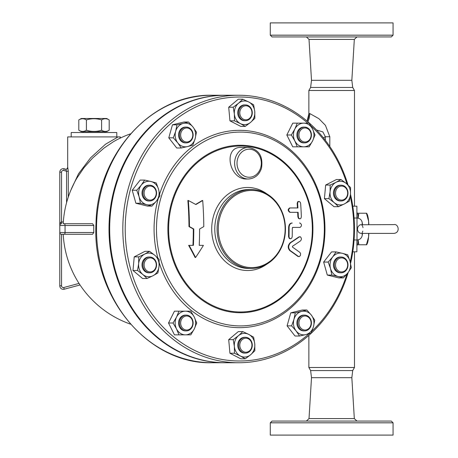 <?xml version="1.0" encoding="UTF-8"?>
<svg xmlns="http://www.w3.org/2000/svg" width="458" height="458" viewBox="0 0 458 458"><rect width="100%" height="100%" fill="white"/><g stroke="black" fill="none" stroke-linecap="round" stroke-linejoin="round"><path stroke-width="0.69" d="M316.501 129.975L322.844 131.898L325.34 136.747L329.812 136.747L325.426 125.337L318.871 118.651L309.711 113.521L308.938 113.521A17.541 17.461 -53.6 0 1 307.152 121.158M307.85 121.754A17.541 16.866 78.1 0 0 309.711 113.521M308.938 113.521L307.1 121.112M354.475 251.803L354.475 367.505L308.869 367.505L308.869 335.359M354.475 90.495L352.717 87.455L310.621 87.455L308.869 90.495L354.475 90.495L354.475 206.197M360.875 233.385L359.232 232.79L358.179 231.656L357.406 229.235L358.03 226.596L360.097 224.752L393.937 224.615C398.248 223.452 400.761 232.664 393.937 233.385L360.875 233.385M362.198 232.698L362.805 231.124M362.616 226.304L361.877 224.924M361.791 224.867L361.414 224.695M363.022 227.632L362.805 226.876M335.622 188.45A7.895 6.836 90 0 0 335.061 196.677A7.895 6.836 90 0 0 341.153 200.982A7.895 6.836 90 0 0 347.988 193.093A7.895 6.836 90 0 0 341.153 185.198A7.895 6.836 90 0 0 335.622 188.45M341.153 200.982L340.277 200.982A7.895 6.836 -90 0 1 334.185 196.677A7.895 6.836 -90 0 1 334.746 188.45A7.895 6.836 -90 0 1 340.277 185.198L341.153 185.198M336.676 188.965A7.019 6.074 -90 0 1 347.141 190.236A7.019 6.074 -90 0 1 340.958 200.066A7.019 6.074 -90 0 1 336.676 188.965M339.04 257.402A7.895 6.836 90 0 0 334.403 266.144A7.895 6.836 90 0 0 341.153 272.802A7.895 6.836 90 0 0 347.988 264.907A7.895 6.836 90 0 0 341.153 257.018A7.895 6.836 90 0 0 339.04 257.402M341.153 272.802L340.277 272.802A7.895 6.836 -90 0 1 333.521 266.144A7.895 6.836 -90 0 1 338.164 257.402A7.895 6.836 -90 0 1 340.277 257.018L341.153 257.018M339.71 258.238A7.019 6.074 -90 0 1 347.536 266.367A7.019 6.074 -90 0 1 337.523 270.123A7.019 6.074 -90 0 1 339.71 258.238M306.705 315.505A7.895 6.836 90 0 0 304.593 315.121A7.895 6.836 90 0 0 297.757 323.01A7.895 6.836 90 0 0 304.593 330.905A7.895 6.836 90 0 0 311.343 324.247A7.895 6.836 90 0 0 306.705 315.505M304.593 330.905L303.717 330.905A7.895 6.836 -90 0 1 296.881 323.01A7.895 6.836 -90 0 1 303.717 315.121L304.593 315.121M306.912 316.341A7.019 6.074 -90 0 1 309.098 328.226A7.019 6.074 -90 0 1 299.091 324.47A7.019 6.074 -90 0 1 306.912 316.341M250.973 340.563A7.895 6.836 90 0 0 245.442 337.311A7.895 6.836 90 0 0 238.607 345.206A7.895 6.836 90 0 0 245.442 353.101A7.895 6.836 90 0 0 251.534 348.79A7.895 6.836 90 0 0 250.973 340.563M245.442 353.101L244.566 353.101A7.895 6.836 -90 0 1 237.731 345.206A7.895 6.836 -90 0 1 244.566 337.311L245.442 337.311M250.795 341.084A7.019 6.074 -90 0 1 246.513 352.185A7.019 6.074 -90 0 1 240.33 342.349A7.019 6.074 -90 0 1 250.795 341.084M193.121 323.01A7.895 6.836 90 0 0 186.286 315.121A7.895 6.836 90 0 0 179.45 323.01A7.895 6.836 90 0 0 186.286 330.905A7.895 6.836 90 0 0 193.121 323.01M186.286 330.905L185.41 330.905A7.895 6.836 -90 0 1 178.574 323.01A7.895 6.836 -90 0 1 185.41 315.121L186.286 315.121M192.801 323.01A7.019 6.074 -90 0 1 183.687 329.09A7.019 6.074 -90 0 1 183.687 316.936A7.019 6.074 -90 0 1 192.801 323.01M155.262 269.55A7.895 6.836 90 0 0 155.823 261.323A7.895 6.836 90 0 0 149.732 257.018A7.895 6.836 90 0 0 142.896 264.907A7.895 6.836 90 0 0 149.732 272.802A7.895 6.836 90 0 0 155.262 269.55M149.732 272.802L148.85 272.802A7.895 6.836 -90 0 1 142.014 264.907A7.895 6.836 -90 0 1 148.85 257.018L149.732 257.018M155.085 269.035A7.019 6.074 -90 0 1 144.619 267.764A7.019 6.074 -90 0 1 150.802 257.934A7.019 6.074 -90 0 1 155.085 269.035M151.844 200.598A7.895 6.836 90 0 0 156.481 191.856A7.895 6.836 90 0 0 149.732 185.198A7.895 6.836 90 0 0 142.896 193.093A7.895 6.836 90 0 0 149.732 200.982A7.895 6.836 90 0 0 151.844 200.598M149.732 200.982L148.85 200.982A7.895 6.836 -90 0 1 142.014 193.093A7.895 6.836 -90 0 1 148.85 185.198L149.732 185.198M152.045 199.762A7.019 6.074 -90 0 1 144.224 191.633A7.019 6.074 -90 0 1 154.231 187.877A7.019 6.074 -90 0 1 152.045 199.762M184.173 142.495A7.895 6.836 90 0 0 186.286 142.879A7.895 6.836 90 0 0 193.121 134.99A7.895 6.836 90 0 0 186.286 127.095A7.895 6.836 90 0 0 179.536 133.753A7.895 6.836 90 0 0 184.173 142.495M186.286 142.879L185.41 142.879A7.895 6.836 -90 0 1 183.297 142.495A7.895 6.836 -90 0 1 178.66 133.753A7.895 6.836 -90 0 1 185.41 127.095L186.286 127.095M184.849 141.659A7.019 6.074 -90 0 1 182.662 129.774A7.019 6.074 -90 0 1 192.669 133.53A7.019 6.074 -90 0 1 184.849 141.659M239.912 117.437A7.895 6.836 90 0 0 245.442 120.689A7.895 6.836 90 0 0 252.278 112.794A7.895 6.836 90 0 0 245.442 104.899A7.895 6.836 90 0 0 239.351 109.21A7.895 6.836 90 0 0 239.912 117.437M245.442 120.689L244.566 120.689A7.895 6.836 -90 0 1 239.036 117.437A7.895 6.836 -90 0 1 238.475 109.21A7.895 6.836 -90 0 1 244.566 104.899L245.442 104.899M240.965 116.916A7.019 6.074 -90 0 1 245.242 105.815A7.019 6.074 -90 0 1 251.431 115.651A7.019 6.074 -90 0 1 240.965 116.916M328.93 198.652L330.075 191.85A11.839 10.253 90 0 0 334.248 202.671L328.93 198.652L324.419 198.652L325.655 185.055L330.166 185.055L336.103 182.273A11.839 10.253 90 0 0 330.075 191.85L330.166 185.055M344.445 203.907L338.508 206.69L334.248 202.671A11.839 10.253 90 0 0 344.445 203.907A11.839 10.253 90 0 0 350.473 194.329L349.322 201.125L344.445 203.907M346.3 183.509L350.565 187.528L350.473 194.329A11.839 10.253 90 0 0 346.3 183.509A11.839 10.253 90 0 0 336.103 182.273L340.987 179.496L346.3 183.509M328.163 262.068L332.657 256.99A11.839 10.253 90 0 0 330.521 268.565L328.163 262.068L323.651 262.068L331.575 251.906L336.086 251.906L342.407 253.326A11.839 10.253 90 0 0 332.657 256.99L336.086 251.906M338.141 276.489L331.827 275.069L330.521 268.565A11.839 10.253 90 0 0 338.141 276.489A11.839 10.253 90 0 0 347.897 272.831L343.403 277.914L338.141 276.489M350.026 261.249L351.326 267.753L347.897 272.831A11.839 10.253 90 0 0 350.026 261.249A11.839 10.253 90 0 0 342.407 253.326L347.668 254.751L350.026 261.249M295.267 312.854L301.587 311.429A11.839 10.253 90 0 0 293.967 319.352L295.267 312.854L290.75 312.854L302.332 310.009L306.849 310.009L311.337 315.093A11.839 10.253 90 0 0 301.587 311.429L306.849 310.009M296.097 330.934L291.609 325.856L293.967 319.352A11.839 10.253 90 0 0 296.097 330.934A11.839 10.253 90 0 0 305.847 334.592L299.526 336.012L296.097 330.934M313.467 326.668L311.108 333.172L305.847 334.592A11.839 10.253 90 0 0 313.467 326.668A11.839 10.253 90 0 0 311.337 315.093L314.766 320.171L313.467 326.668M242.797 331.609L248.734 334.392A11.839 10.253 90 0 0 238.538 335.628L242.797 331.609L238.286 331.609L228.702 339.647L233.219 339.647L238.538 335.628A11.839 10.253 90 0 0 234.364 346.443L233.219 339.647M240.393 356.021L234.456 353.244L234.364 346.443A11.839 10.253 90 0 0 240.393 356.021A11.839 10.253 90 0 0 250.589 354.784L245.27 358.803L240.393 356.021M253.612 337.168L254.763 343.969A11.839 10.253 90 0 0 248.734 334.392L253.612 337.168M254.763 343.969L254.848 350.765L250.589 354.784A11.839 10.253 90 0 0 254.763 343.969M190.803 311.171L194.289 317.091A11.839 10.253 90 0 0 185.41 311.171L190.803 311.171M176.53 317.091L178.964 311.171L185.41 311.171A11.839 10.253 90 0 0 176.53 317.091A11.839 10.253 90 0 0 176.53 328.93L173.044 323.01L176.53 317.091M196.722 323.01L194.289 328.93A11.839 10.253 90 0 0 194.289 317.091L196.722 323.01M185.41 334.85L178.964 334.85L176.53 328.93A11.839 10.253 90 0 0 185.41 334.85A11.839 10.253 90 0 0 194.289 328.93L190.803 334.85L186.286 334.85M159.138 259.348L159.052 266.15A11.839 10.253 90 0 0 154.878 255.329L159.138 259.348M144.682 254.093L149.56 251.31L154.878 255.329A11.839 10.253 90 0 0 144.682 254.093A11.839 10.253 90 0 0 138.654 263.671L138.745 256.875L144.682 254.093M157.901 272.945L153.024 275.727A11.839 10.253 90 0 0 159.052 266.15L157.901 272.945M142.827 274.491L137.509 270.472L138.654 263.671A11.839 10.253 90 0 0 142.827 274.491A11.839 10.253 90 0 0 153.024 275.727L147.087 278.504L142.827 274.491M159.905 195.932L156.47 201.01A11.839 10.253 90 0 0 158.605 189.435L159.905 195.932M150.985 181.511L156.247 182.931L158.605 189.435A11.839 10.253 90 0 0 150.985 181.511A11.839 10.253 90 0 0 141.23 185.169L144.665 180.086L150.985 181.511M151.982 206.094L146.72 204.674A11.839 10.253 90 0 0 156.47 201.01L151.982 206.094L147.47 206.094L135.889 203.249L132.23 190.247L136.742 190.247L141.23 185.169A11.839 10.253 90 0 0 139.1 196.751L136.742 190.247M146.72 204.674L140.4 203.249L139.1 196.751A11.839 10.253 90 0 0 146.72 204.674M192.807 145.146L187.545 146.571A11.839 10.253 90 0 0 195.165 138.648L192.807 145.146M193.03 127.066L196.465 132.144L195.165 138.648A11.839 10.253 90 0 0 193.03 127.066A11.839 10.253 90 0 0 183.28 123.408L188.541 121.988L193.03 127.066M181.225 147.991L177.79 142.907A11.839 10.253 90 0 0 187.545 146.571L181.225 147.991L176.708 147.991L168.784 137.829L172.448 124.828L176.96 124.828L183.28 123.408A11.839 10.253 90 0 0 175.66 131.332L176.96 124.828M177.79 142.907L173.301 137.829L175.66 131.332A11.839 10.253 90 0 0 177.79 142.907M245.27 126.391L240.393 123.608A11.839 10.253 90 0 0 250.589 122.372L245.27 126.391L240.759 126.391L229.945 120.832L234.456 120.832L234.364 114.031A11.839 10.253 90 0 0 240.393 123.608L234.456 120.832M254.763 111.557L254.848 118.353L250.589 122.372A11.839 10.253 90 0 0 254.763 111.557A11.839 10.253 90 0 0 248.734 101.979L253.612 104.756L254.763 111.557M238.538 103.216L242.797 99.197L248.734 101.979A11.839 10.253 90 0 0 238.538 103.216A11.839 10.253 90 0 0 234.364 114.031L233.219 107.235L238.538 103.216M325.655 185.055L336.47 179.496L340.987 179.496M324.419 198.652L333.996 206.69L338.508 206.69M331.827 275.069L327.31 275.069L338.891 277.914L343.403 277.914M291.609 325.856L287.092 325.856L295.015 336.012L299.526 336.012M234.456 353.244L229.945 353.244L240.759 358.803L245.27 358.803M229.945 353.244L228.702 339.647M173.044 323.01L168.527 323.01L174.446 334.85L178.964 334.85M168.527 323.01L174.446 311.171L178.964 311.171M147.087 278.504L142.57 278.504L132.992 270.472L137.509 270.472M132.992 270.472L134.228 256.875L138.745 256.875M134.228 256.875L145.049 251.31L149.56 251.31M135.889 203.249L140.4 203.249M132.23 190.247L140.154 180.086L144.665 180.086M168.784 137.829L173.301 137.829M172.448 124.828L184.024 121.988L188.541 121.988M229.945 120.832L228.702 107.235L238.286 99.197L242.797 99.197M228.702 107.235L233.219 107.235M327.31 275.069L323.651 262.068M287.092 325.856L290.75 312.854M185.41 311.171L186.286 311.171M298.954 134.99A7.019 6.074 -90 0 1 308.068 128.91A7.019 6.074 -90 0 1 308.068 141.064A7.019 6.074 -90 0 1 298.954 134.99M297.757 134.99A7.895 6.836 90 0 0 304.593 142.879A7.895 6.836 90 0 0 311.429 134.99A7.895 6.836 90 0 0 304.593 127.095A7.895 6.836 90 0 0 297.757 134.99M304.593 142.879L303.717 142.879A7.895 6.836 -90 0 1 296.881 134.99A7.895 6.836 -90 0 1 303.717 127.095L304.593 127.095M297.271 146.829L294.837 140.909A11.839 10.253 90 0 0 303.717 146.829L292.754 146.829L286.834 134.99L291.345 134.99L294.837 129.07A11.839 10.253 90 0 0 294.837 140.909L291.345 134.99M312.596 140.909L309.11 146.829L303.717 146.829A11.839 10.253 90 0 0 312.596 140.909A11.839 10.253 90 0 0 312.596 129.07L315.03 134.99L312.596 140.909M303.717 123.15L309.11 123.15L312.596 129.07A11.839 10.253 90 0 0 303.717 123.15A11.839 10.253 90 0 0 294.837 129.07L297.271 123.15L304.593 123.15M286.834 134.99L292.754 123.15L297.271 123.15M304.593 146.829L303.717 146.829M238.647 362.747L225.491 362.747A133.747 115.828 -90 0 1 109.662 229A133.747 115.828 -90 0 1 225.491 95.253L238.647 95.253A133.747 115.828 90 0 0 122.818 229A133.747 115.828 90 0 0 238.647 362.747A133.747 115.828 90 0 0 348.189 272.453M202.694 200.495A185.53 46.384 153.4 0 1 195.881 204.549A191.931 47.981 -153.4 0 0 188.33 200.495A181.082 90.541 90 0 1 189.452 226.596A189.721 47.432 26.6 0 1 193.774 229A182.502 91.251 90 0 1 193.408 245.351L189.091 245.351A181.225 78.473 56.3 0 1 195.583 257.505A188.828 81.764 -56.3 0 0 203.432 245.351L199.236 245.351A184.276 92.138 -90 0 0 199.596 229A190.15 47.535 -26.6 0 0 203.787 226.596A185.45 92.722 -90 0 0 202.694 200.495L202.23 200.495A184.626 46.155 -26.6 0 1 195.64 204.417M193.408 245.351L192.944 245.351A181.58 90.787 -90 0 0 193.316 229A188.833 47.208 -153.4 0 0 188.988 226.596A180.154 90.077 -90 0 0 187.86 200.495L188.33 200.495M189.091 245.351L192.944 245.351M193.774 229L193.316 229M189.452 226.596L188.988 226.596M195.583 257.505L195.119 257.505A180.297 78.072 -123.7 0 0 188.622 245.351M199.236 245.351L202.974 245.351M292.244 223.035C290.343 223.264 289.29 224.723 289.09 227.42A185.914 92.957 90 0 1 289.015 236.631L289.347 238.023L290.532 238.824L291.717 238.177L292.215 236.631A184.717 92.361 -90 0 0 292.29 228.296L292.925 227.42L300.042 227.42C301.965 225.966 301.954 224.506 299.996 223.035L299.532 223.035M290.567 238.824L289.261 238.475L288.563 236.631A185.003 92.505 -90 0 0 288.637 227.42C288.838 224.723 289.891 223.264 291.786 223.035M300.042 227.42L292.467 227.42M300.654 203.564L300.179 202.133L298.988 201.371L297.958 202.03L297.631 203.564A181.992 90.993 90 0 1 297.912 207.949L290.097 207.949C288.116 209.386 288.191 210.852 290.326 212.335L298.141 212.335A181.992 90.993 90 0 1 298.318 216.72L298.725 218.14L299.875 218.913L300.929 218.306L301.341 216.72A180.452 90.226 -90 0 0 300.654 203.564M290.097 207.949L297.448 207.949A181.065 90.535 -90 0 0 297.162 203.564L297.677 201.772L298.988 201.371M290.326 212.335L289.868 212.335C287.739 210.852 287.664 209.386 289.645 207.949M299.904 218.913L298.433 218.374L297.855 216.72A181.065 90.535 -90 0 0 297.677 212.335L289.868 212.335M299.297 236.941A188.942 41.272 157.2 0 1 290.647 242.729C288.179 245.396 288.053 248.024 290.269 250.618A192.051 41.947 22.8 0 1 298.341 256.406L299.435 256.532L300.425 255.409L300.614 253.686L299.944 252.461A191.936 41.924 -157.2 0 0 292.439 247.068L292.473 246.278A188.089 41.083 -22.8 0 0 300.511 240.885L301.307 239.66L301.375 238.315L300.545 236.889L298.834 236.941L299.961 236.717M298.988 256.629L297.872 256.406A191.169 41.758 -157.2 0 0 289.811 250.618C287.595 248.024 287.727 245.396 290.189 242.729A188.055 41.077 -22.8 0 0 298.834 236.941M246.685 179.009L246.633 179.009C228.971 179.444 223.035 146.966 240.822 147.436L248.293 147.436A15.784 13.671 90 0 0 234.622 163.225A15.784 13.671 90 0 0 248.293 179.009C254.825 178.574 259.239 174.933 261.524 168.08C263.27 156.224 258.856 149.342 248.293 147.436M309.058 333.756A131.99 114.305 -90 0 1 188.936 347.364A131.99 114.305 -90 0 1 125.211 229A131.99 114.305 -90 0 1 188.232 111.042A131.99 114.305 -90 0 1 307.805 123.15M310.805 125.813A131.99 114.305 -90 0 1 347.021 184.127M350.255 196.242A131.99 114.305 -90 0 1 350.215 261.936M346.998 273.947A131.99 114.305 -90 0 1 311.967 331.094M350.57 263.407A133.747 115.828 90 0 0 350.485 194.209M348.034 185.032A133.747 115.828 90 0 0 238.647 95.253M157.861 258.043A98.665 85.446 -90 0 1 154.077 229A98.665 85.446 -90 0 1 158.233 198.589M159.624 194.026A98.665 85.446 -90 0 1 291.156 150.39A98.665 85.446 -90 0 1 290.229 308.411A98.665 85.446 -90 0 1 159.218 262.72M285.128 229A38.587 33.417 -90 0 1 235 262.417A38.587 33.417 -90 0 1 235 195.583A38.587 33.417 -90 0 1 285.128 229M285.454 229A39.468 34.178 90 0 0 251.27 189.532A39.468 34.178 90 0 0 217.092 229A39.468 34.178 90 0 0 251.27 268.468A39.468 34.178 90 0 0 285.454 229M266.859 193.877A41.523 35.964 90 0 0 220.43 201.892A41.523 35.964 90 0 0 220.43 256.108A41.523 35.964 90 0 0 266.859 264.123M168.624 229A82.978 71.86 90 0 0 276.414 300.86A82.978 71.86 90 0 0 276.414 157.14A82.978 71.86 90 0 0 168.624 229M156.47 229A96.913 83.928 90 0 0 282.363 312.929A96.913 83.928 90 0 0 282.363 145.072A96.913 83.928 90 0 0 156.47 229M63.33 221.981L61.549 221.981L61.549 172.179A1.752 1.752 0 0 1 63.759 170.485L66.565 171.24L65.586 169.162A1.752 1.746 105 0 0 67.784 167.468L67.687 167.439C67.183 168.859 66.444 169.426 65.483 169.134L64.212 168.79A3.509 3.509 0 0 0 59.792 172.179L59.792 285.821A3.509 3.509 0 0 0 64.212 289.21L80.036 284.968M66.565 202.728L66.565 171.24L68.282 171.24L67.784 167.468M120.265 138.093L119.939 136.913L118.107 136.913L105.512 144.236L90.592 157.81L78.484 173.817L70.635 190.717M76.652 178.477L84.003 167.68L92.493 158.153L104.109 147.997L113.653 141.574M120.311 137.681L120.402 138.024M59.792 285.821L61.549 285.821L61.549 234.261L64.177 234.261A1.752 0.876 -90 0 0 65.059 232.509L65.059 225.491L93.804 225.491L92.579 223.739L63.221 223.739M93.804 225.491A96.999 84.003 90 0 0 93.804 232.509L92.579 234.261L64.177 234.261M130.513 324.155A100.857 100.857 0 0 1 63.221 234.273L64.618 234.261M118.107 136.913L67.687 136.913L67.687 167.439M120.311 137.669L120.311 136.913L119.939 136.913M61.549 221.981C60.485 222.199 59.901 223.367 59.792 225.491A1.752 1.752 0 0 1 61.549 223.739L61.549 221.981M61.549 234.261A1.752 1.752 0 0 1 59.792 232.509L93.804 232.509M65.586 169.162L64.212 168.79L63.759 170.485M71.196 136.913L71.196 132.528L116.801 132.528L116.801 136.913M356.897 239.963L356.897 251.803L352.775 251.803M352.775 206.197L356.897 206.197L356.897 218.037M225.159 362.747A133.747 115.828 -90 0 1 224.832 362.747A133.747 115.828 -90 0 1 109.004 229A133.747 115.828 -90 0 1 224.832 95.253A133.747 115.828 -90 0 1 225.159 95.253M357.984 239.872L357.984 243.473L356.897 244.555M356.897 213.445L357.984 214.527L357.984 218.128M357.303 213.852A20.169 3.504 -90 0 0 356.897 212.071M356.897 245.929A20.169 3.504 -90 0 0 357.303 244.148M308.869 367.505L310.621 370.545L352.717 370.545L354.475 367.505M366.646 213.216L367.058 213.966A15.784 2.742 90 0 1 368.593 221.105A15.784 2.742 90 0 1 368.85 224.615M368.85 233.385A15.784 2.742 90 0 1 368.593 236.895A15.784 2.742 90 0 1 367.058 244.034L366.646 244.784M368.656 224.615L368.593 221.105L366.411 213.216L358.826 213.216L358.139 218.163M358.139 239.837L358.826 244.784L366.411 244.784L368.593 236.895L368.656 233.385M358.826 244.784L357.171 244.784M357.171 213.216L358.826 213.216M78.81 119.922L81.284 118.496L106.714 118.496L109.187 119.922C106.657 118.341 104.126 118.341 101.596 119.922C96.529 118.341 91.468 118.341 86.402 119.922C83.871 118.341 81.341 118.341 78.81 119.922L78.81 130.221C81.341 131.807 83.871 131.807 86.402 130.221C91.468 131.807 96.529 131.807 101.596 130.221C104.126 131.807 106.657 131.807 109.187 130.221L109.187 119.922M101.596 130.221L101.596 119.922M86.402 130.221L86.402 119.922M109.187 130.221L106.714 131.652L81.284 131.652L78.81 130.221M310.621 87.455L311.497 80.316L351.841 80.316L352.717 87.455M393.061 22.9L270.277 22.9L270.277 35.18L393.061 35.18L393.061 22.9M270.277 35.18L272.035 36.932L391.309 36.932L393.061 35.18M351.841 80.316L354.326 39.405L356.948 36.932M356.948 421.068L354.326 418.595L351.841 377.684L352.717 370.545M351.841 377.684L311.497 377.684L309.018 418.595L306.391 421.068M393.061 435.1L270.277 435.1L270.277 422.82L393.061 422.82L393.061 435.1M393.061 422.82L391.309 421.068L272.035 421.068L270.277 422.82M323.422 137.869L325.34 136.747L325.34 140.308M329.812 146.503L329.812 136.747M362.541 233.385L362.198 235.532L362.198 233.385M362.198 224.615L362.198 222.468C361.551 219.72 359.816 218.243 357.005 218.037L357.005 239.963C359.816 239.757 361.551 238.28 362.198 235.532M289.015 236.631L288.563 236.631M289.09 227.42L288.637 227.42M297.631 203.564L297.162 203.564M298.318 216.72L297.855 216.72M290.647 242.729L290.189 242.729M290.269 250.618L289.811 250.618M298.341 256.406L297.872 256.406M237.015 163.225A14.032 12.154 -90 0 1 255.243 151.071A14.032 12.154 -90 0 1 255.243 175.374A14.032 12.154 -90 0 1 237.015 163.225M251.27 268.468L248.957 268.468A39.468 34.178 -90 0 1 214.779 229A39.468 34.178 -90 0 1 248.957 189.532L251.27 189.532M167.88 229A83.74 72.519 90 0 0 276.661 301.519A83.74 72.519 90 0 0 276.661 156.481A83.74 72.519 90 0 0 167.88 229M68.282 197.043L68.282 171.24M64.212 289.21L63.759 287.515A1.752 1.752 0 0 1 61.549 285.821M79.028 283.422L63.759 287.515M59.792 225.491L65.059 225.491A1.752 0.876 -90 0 0 64.177 223.739M61.549 172.179L59.792 172.179M212.335 362.747A133.747 115.828 -90 0 1 96.506 229A133.747 115.828 -90 0 1 212.335 95.253C151.627 93.627 97.067 154.191 96.02 223.395C91.589 296.532 148.026 364.694 212.335 362.747L224.832 362.747M311.497 80.316L309.018 39.405L354.326 39.405M354.326 418.595L309.018 418.595M308.869 90.495L308.869 113.429M362.541 224.615L362.198 222.468M357.005 218.037L354.08 218.037M357.005 239.963L354.08 239.963M246.633 179.009L248.293 179.009M130.513 133.845A100.857 100.857 0 0 0 113.618 141.596M76.772 178.271A100.857 100.857 0 0 0 63.221 223.699M224.832 95.253L212.335 95.253M104.962 132.528L104.962 131.652M83.035 132.528L83.035 131.652M309.018 39.405L306.391 36.932M310.621 370.545L311.497 377.684"/></g></svg>
